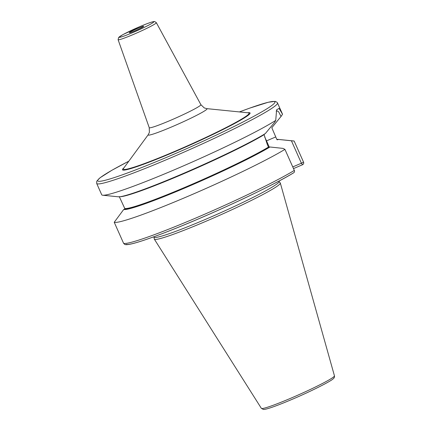 <?xml version="1.0" encoding="UTF-8"?>
<svg xmlns="http://www.w3.org/2000/svg" width="431" height="431" viewBox="0 0 431 431"><rect width="100%" height="100%" fill="white"/><g stroke="black" fill="none" stroke-linecap="round" stroke-linejoin="round"><path stroke-width="0.65" d="M261.375 408.367L263.422 409.45C263.837 409.466 264.607 409.655 270.259 407.861C275.862 406.007 283.215 403.141 292.315 399.262C311.446 391.159 331.18 381.052 333.061 378.887C334.208 378.084 334.671 377.066 334.445 375.832A39.997 2.796 -24 0 1 291.334 397.991A39.997 2.796 156 0 1 261.375 408.367L154.33 239.162A68.965 4.822 156 0 0 205.986 221.27A68.965 4.822 -24 0 0 280.328 183.062A68.965 4.822 -24 0 0 280.263 182.938L279.046 181.435M154.33 239.162A68.965 4.822 156 0 1 154.282 239.033L153.98 237.12M278.895 181.09L279.062 181.478A68.454 4.784 -24 0 1 205.291 219.444A68.454 4.784 156 0 1 153.996 237.158L153.824 236.775M277.014 139.736A84.39 5.899 156 0 1 277.526 139.795L278.361 139.439L294.157 141.061L303.532 162.115A1.977 1.972 -71.5 0 1 302.535 164.734L293.495 168.596M264.472 133.971L264.117 134.677L267.317 144.509L268.47 147.1L269.138 147.348A84.39 5.899 156 0 1 187.162 186.957A84.39 5.899 156 0 1 124.505 209.159L123.675 209.514A85.273 5.959 -24 0 0 187.016 187.086A85.273 5.959 -24 0 0 269.973 146.993L283.054 148.399L284.939 149.374A98.963 6.918 -24 0 1 187.679 196.444A98.963 6.918 -24 0 1 114.226 222.272L123.6 243.326L124.731 244.377C125.513 244.91 127.932 244.716 131.988 243.79C140.048 241.829 152.94 237.346 170.665 230.359C212.661 213.884 272.678 185.804 293.726 172.761A1.977 1.735 -121.3 0 0 294.308 170.423L284.939 149.374M114.226 222.272L123.675 209.514M124.505 209.159L124.774 208.507L119.258 196.579M269.138 147.348L269.973 146.993M278.361 139.439A85.273 5.959 -24 0 0 278.049 139.385A85.273 5.959 -24 0 0 276.799 139.407M294.157 141.061A98.963 6.918 -24 0 0 293.624 140.959L278.049 139.385M276.196 111.252L276.81 110.686L278.674 111.828L281.023 116.478L282.537 114.258A98.963 6.918 -24 0 0 282.537 114.253L277.499 102.944A98.963 6.918 -24 0 1 170.843 157.832A98.963 6.918 156 0 1 96.684 183.45L101.716 194.758A98.963 6.918 -24 0 0 102.729 195.227A98.963 6.918 -24 0 0 175.88 169.146A98.963 6.918 -24 0 0 275.732 120.389L274.843 122.048L265.297 133.615A85.273 5.959 156 0 1 183.552 173.37A85.273 5.959 156 0 1 118.304 196.8L102.729 195.227M276.858 139.542L277.526 139.795L276.858 139.542L271.81 127.743L281.023 116.478M269.353 147.257L266.514 140.878A25.542 5.355 66.9 0 0 264.645 136.88M291.442 140.84L301.409 163.22L292.751 166.921M302.535 164.734L301.409 163.22L303.532 162.115M275.732 120.389L276.61 109.797L279.067 108.386L282.537 114.258M135.183 30.703A7.92 0.555 -24 0 0 143.717 26.307A7.92 0.555 -24 0 0 137.785 28.36A7.92 0.555 -24 0 0 129.252 32.751A7.92 0.555 -24 0 0 135.183 30.703M293.5 172.874A96.986 6.777 156 0 1 198.481 218.883A96.986 6.777 156 0 1 126.267 244.339M294.308 170.423A98.963 6.918 156 0 1 197.053 217.499A98.963 6.918 156 0 1 123.6 243.326M268.47 147.1A83.894 5.867 156 0 1 187.043 186.434A83.894 5.867 156 0 1 124.774 208.507M264.117 134.677A83.894 5.867 156 0 1 184.937 173.208A83.894 5.867 156 0 1 120.184 196.703M266.514 140.878L275.705 136.95M128.826 161.178A96.986 6.777 156 0 0 100.676 181.209A96.986 6.777 156 0 0 170.364 155.736A96.986 6.777 -24 0 0 267.516 108.407A96.986 6.777 -24 0 0 239.442 111.925M123.923 167.858A69.822 4.881 -24 0 0 174.824 151.717A69.822 4.881 -24 0 0 247.685 112.755M148.286 134.634L123.525 168.408A68.831 4.811 -24 0 0 174.878 151.329A68.831 4.811 -24 0 0 248.358 112.825L206.691 108.628L204.219 107.901L200.894 104.685A28.274 1.977 -24 0 1 170.428 120.378A28.274 1.977 -24 0 1 149.239 127.684L149.401 132.306L148.286 134.634A32.206 2.252 -24 0 0 172.314 126.644A32.206 2.252 -24 0 0 206.691 108.628M118.099 39.7L118.676 37.384L122.937 34.609L139.622 26.711C152.574 21.178 154.589 21.415 154.745 21.582L156.34 22.671A20.93 1.465 156 0 1 133.788 34.286A20.93 1.465 156 0 1 118.099 39.7L149.239 127.684M133.373 32.336A18.959 1.325 156 0 1 119.435 36.813A18.959 1.325 156 0 1 139.596 26.727A18.959 1.325 156 0 1 153.528 22.245A18.959 1.325 156 0 1 133.373 32.336M334.445 375.832L280.328 183.062M277.499 102.944L277.117 102.336L275.204 101.355L268.249 102.249L249.554 108.181L239.426 111.925M128.831 161.162L111.796 170.32L100.03 177.777L96.749 181.209L96.684 183.45M156.34 22.671L200.894 104.685"/></g></svg>

